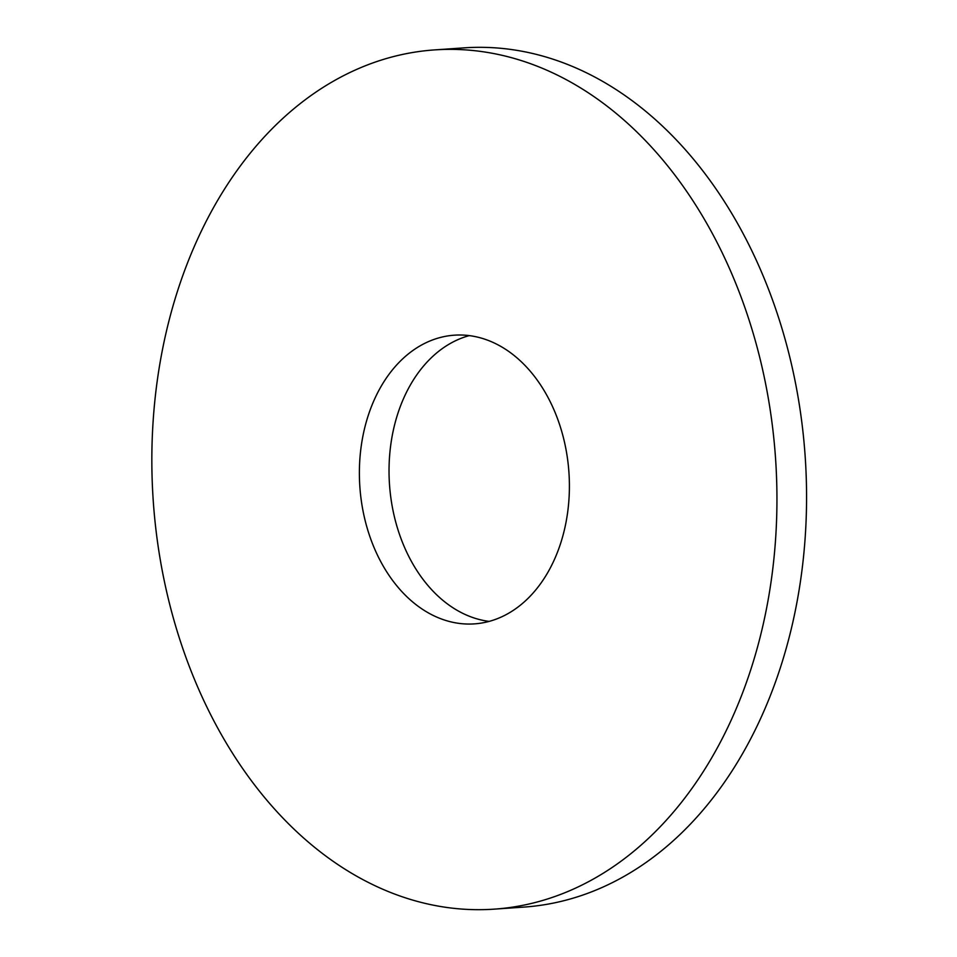 <?xml version="1.0" encoding="UTF-8"?>
<svg xmlns="http://www.w3.org/2000/svg" width="957" height="957" viewBox="0 0 957 957"><rect width="100%" height="100%" fill="white"/><g stroke="black" fill="none" stroke-linecap="round" stroke-linejoin="round"><path stroke-width="1.44" d="M434.657 49.896L464.277 47.85A430.65 311.862 86 0 1 805.136 455.939A430.65 311.862 86 0 1 523.754 907.104L494.123 909.15A430.65 311.862 86 0 1 199.654 691.48A430.65 311.862 86 0 1 197.166 240.04A430.65 311.862 86 0 1 434.657 49.896A430.65 311.862 86 0 1 775.517 457.996A430.65 311.862 86 0 1 494.123 909.15M489.099 621.392A144.698 104.791 86 0 1 404.237 397.011A144.698 104.791 86 0 1 469.313 335.608M374.606 399.057A144.698 104.791 86 0 1 454.396 335.177A144.698 104.791 86 0 1 568.925 472.291A144.698 104.791 86 0 1 474.385 623.88A144.698 104.791 86 0 1 375.443 550.742A144.698 104.791 86 0 1 374.606 399.057"/></g></svg>
